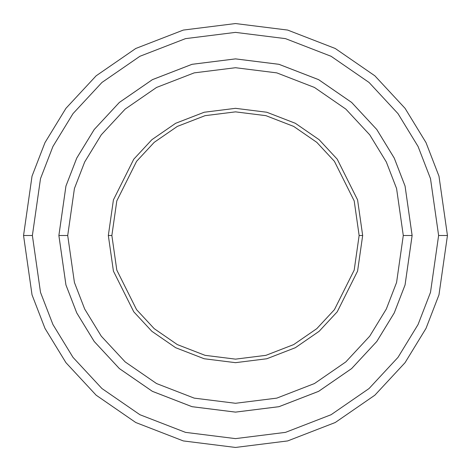 <?xml version="1.0" encoding="UTF-8"?>
<svg xmlns="http://www.w3.org/2000/svg" width="471" height="471" viewBox="0 0 471 471"><rect width="100%" height="100%" fill="white"/><g stroke="black" fill="none" stroke-linecap="round" stroke-linejoin="round"><path stroke-width="0.71" d="M111.862 235.5L116.808 200.881L136.59 161.317L154.205 142.348L177.32 126.411L205.068 115.666L235.5 111.862L265.932 115.666L293.68 126.411L316.795 142.348L334.41 161.317L354.192 200.881L359.137 235.5L362.67 235.5L357.583 199.892L337.236 159.198L319.12 139.687L295.346 123.29L266.804 112.245L235.5 108.33L204.196 112.245L175.654 123.29L151.88 139.687L133.764 159.198L113.417 199.892L108.33 235.5L111.862 235.5L116.808 270.118L136.59 309.683L154.205 328.652L177.32 344.589L205.068 355.334L235.5 359.137L265.932 355.334L293.68 344.589L316.795 328.652L334.41 309.683L354.192 270.118L359.137 235.5L354.192 200.881L334.41 161.317L316.795 142.348L293.68 126.411L265.932 115.666L235.5 111.862L205.068 115.666L177.32 126.411L154.205 142.348L136.59 161.317L116.808 200.881L111.862 235.5L108.33 235.5L113.417 199.892L133.764 159.198L151.88 139.687L175.654 123.29L204.196 112.245L235.5 108.33L266.804 112.245L295.346 123.29L319.12 139.687L337.236 159.198L357.583 199.892L362.67 235.5L357.583 271.108L337.236 311.802L319.12 331.313L295.346 347.71L266.804 358.755L235.5 362.67L204.196 358.755L175.654 347.71L151.88 331.313L133.764 311.802L113.417 271.108L108.33 235.5L113.417 271.108L133.764 311.802L151.88 331.313L175.654 347.71L204.196 358.755L235.5 362.67L266.804 358.755L295.346 347.71L319.12 331.313L337.236 311.802L357.583 271.108L362.67 235.5L359.137 235.5L354.192 270.118L334.41 309.683L316.795 328.652L293.68 344.589L265.932 355.334L235.5 359.137L205.068 355.334L177.32 344.589L154.205 328.652L136.59 309.683L116.808 270.118L111.862 235.5M438.619 235.5L430.494 292.373L418.077 324.507L397.995 357.371L369.058 388.534L331.084 414.721L285.497 432.366L235.5 438.619L185.503 432.366L139.916 414.721L101.942 388.534L73.005 357.371L52.923 324.507L40.506 292.373L32.381 235.5L23.55 235.5L32.028 294.846L44.981 328.375L65.94 362.67L96.137 395.187L135.76 422.516L183.325 440.927L235.5 447.45L287.675 440.927L335.24 422.516L374.863 395.187L405.06 362.67L426.019 328.375L438.972 294.846L447.45 235.5L438.619 235.5L430.494 178.627L418.077 146.493L397.995 113.629L369.058 82.466L331.084 56.279L285.497 38.634L235.5 32.381L185.503 38.634L139.916 56.279L101.942 82.466L73.005 113.629L52.923 146.493L40.506 178.627L32.381 235.5L40.506 292.373L52.923 324.507L73.005 357.371L101.942 388.534L139.916 414.721L185.503 432.366L235.5 438.619L285.497 432.366L331.084 414.721L369.058 388.534L397.995 357.371L418.077 324.507L430.494 292.373L438.619 235.5L447.45 235.5L438.972 294.846L426.019 328.375L405.06 362.67L374.863 395.187L335.24 422.516L287.675 440.927L235.5 447.45L183.325 440.927L135.76 422.516L96.137 395.187L65.94 362.67L44.981 328.375L32.028 294.846L23.55 235.5L32.028 176.154L44.981 142.625L65.94 108.33L96.137 75.813L135.76 48.484L183.325 30.073L235.5 23.55L287.675 30.073L335.24 48.484L374.863 75.813L405.06 108.33L426.019 142.625L438.972 176.154L447.45 235.5L438.972 176.154L426.019 142.625L405.06 108.33L374.863 75.813L335.24 48.484L287.675 30.073L235.5 23.55L183.325 30.073L135.76 48.484L96.137 75.813L65.94 108.33L44.981 142.625L32.028 176.154L23.55 235.5L32.381 235.5L40.506 178.627L52.923 146.493L73.005 113.629L101.942 82.466L139.916 56.279L185.503 38.634L235.5 32.381L285.497 38.634L331.084 56.279L369.058 82.466L397.995 113.629L418.077 146.493L430.494 178.627L438.619 235.5M403.288 235.5L396.576 282.482L386.32 309.023L369.729 336.17L345.826 361.911L314.457 383.547L276.801 398.125L235.5 403.282L194.199 398.125L156.543 383.547L125.174 361.911L101.271 336.17L84.68 309.023L74.424 282.482L67.712 235.5L58.887 235.5L65.946 284.955L76.744 312.891L94.206 341.469L119.369 368.569L152.386 391.336L192.027 406.679L235.5 412.113L278.973 406.679L318.614 391.336L351.631 368.569L376.794 341.469L394.256 312.891L405.054 284.955L412.113 235.5L403.288 235.5L396.576 188.518L386.32 161.977L369.729 134.83L345.826 109.089L314.457 87.453L276.801 72.875L235.5 67.718L194.199 72.875L156.543 87.453L125.174 109.089L101.271 134.83L84.68 161.977L74.424 188.518L67.712 235.5L74.424 282.482L84.68 309.023L101.271 336.17L125.174 361.911L156.543 383.547L194.199 398.125L235.5 403.282L276.801 398.125L314.457 383.547L345.826 361.911L369.729 336.17L386.32 309.023L396.576 282.482L403.288 235.5L412.113 235.5L405.054 284.955L394.256 312.891L376.794 341.469L351.631 368.569L318.614 391.336L278.973 406.679L235.5 412.113L192.027 406.679L152.386 391.336L119.369 368.569L94.206 341.469L76.744 312.891L65.946 284.955L58.887 235.5L65.94 186.045L76.738 158.103L94.2 129.525L119.363 102.425L152.38 79.652L192.021 64.309L235.5 58.875L278.979 64.309L318.62 79.652L351.637 102.425L376.8 129.525L394.262 158.103L405.06 186.045L412.125 235.5L405.06 284.955L394.262 312.897L376.8 341.475L351.637 368.575L318.62 391.348L278.979 406.691L235.5 412.125L192.021 406.691L152.38 391.348L119.363 368.575L94.2 341.475L76.738 312.897L65.94 284.955L58.875 235.5L65.94 284.955L76.738 312.897L94.2 341.475L119.363 368.575L152.38 391.348L192.021 406.691L235.5 412.125L278.979 406.691L318.62 391.348L351.637 368.575L376.8 341.475L394.262 312.897L405.06 284.955L412.125 235.5L405.06 186.045L394.262 158.103L376.8 129.525L351.637 102.425L318.62 79.652L278.979 64.309L235.5 58.875L192.021 64.309L152.38 79.652L119.363 102.425L94.2 129.525L76.738 158.103L65.94 186.045L58.875 235.5L65.946 186.045L76.744 158.109L94.206 129.531L119.369 102.431L152.386 79.664L192.027 64.321L235.5 58.887L278.973 64.321L318.614 79.664L351.631 102.431L376.794 129.531L394.256 158.109L405.054 186.045L412.113 235.5L405.054 186.045L394.256 158.109L376.794 129.531L351.631 102.431L318.614 79.664L278.973 64.321L235.5 58.887L192.027 64.321L152.386 79.664L119.369 102.431L94.206 129.531L76.744 158.109L65.946 186.045L58.887 235.5L67.712 235.5L74.424 188.518L84.68 161.977L101.271 134.83L125.174 109.089L156.543 87.453L194.199 72.875L235.5 67.718L276.801 72.875L314.457 87.453L345.826 109.089L369.729 134.83L386.32 161.977L396.576 188.518L403.288 235.5"/></g></svg>

